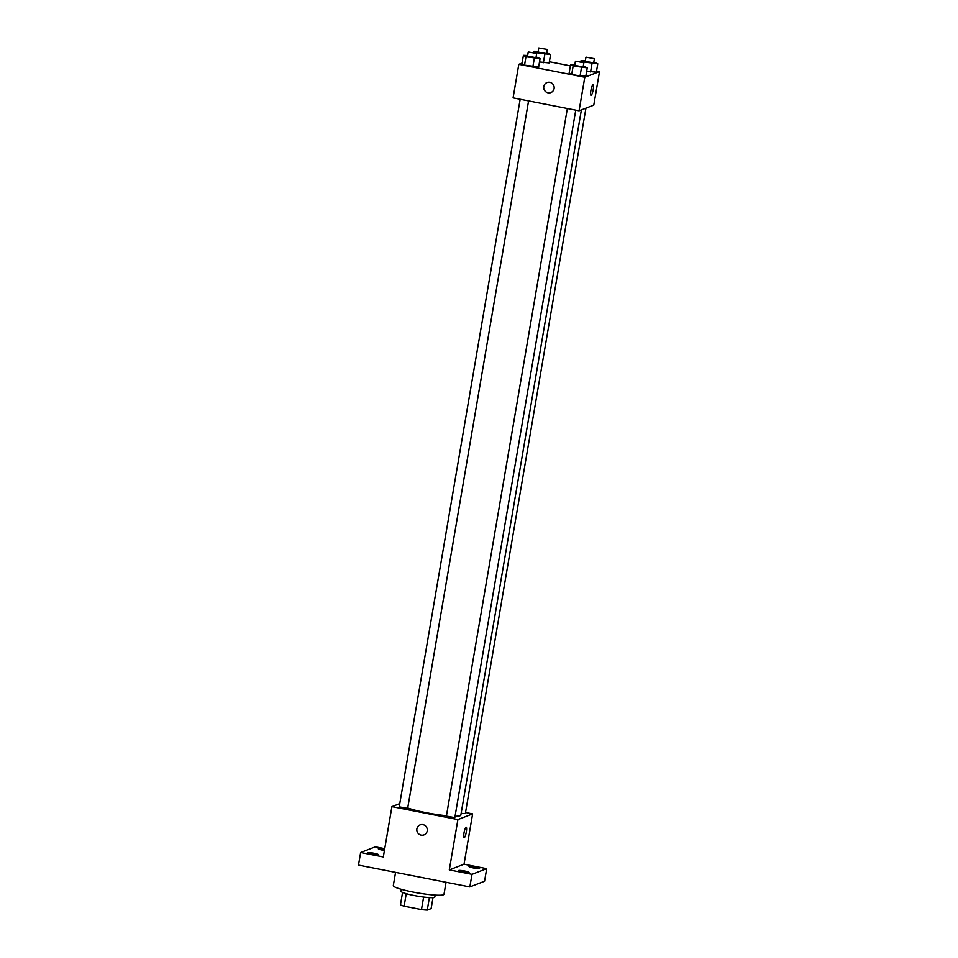 <?xml version="1.0" encoding="UTF-8"?>
<svg xmlns="http://www.w3.org/2000/svg" width="958" height="958" viewBox="0 0 958 958"><rect width="100%" height="100%" fill="white"/><g stroke="black" fill="none" stroke-linecap="round" stroke-linejoin="round"><path stroke-width="1.44" d="M433.004 897.634L431.124 908.603L427.256 910.1A16.597 2 9.7 0 1 421.472 909.585L404.12 906.184A16.597 2 9.7 0 1 400.444 904.843L402.576 892.425M406.252 893.682L404.12 906.184M423.616 897.071L421.472 909.585M435.16 895.107L434.836 897.035A17.148 2.06 -170.3 0 1 414.263 895.562A17.148 2.06 -170.3 0 1 401.043 891.251L401.366 889.335M429.388 897.61L427.256 910.1M395.57 872.367L393.307 885.623A25.71 3.09 9.7 0 0 418.131 893A25.71 3.09 9.7 0 0 443.997 894.281L446.057 882.27M465.54 812.504L472.629 813.893L464.019 864.212L486.7 868.666L484.556 881.24L469.839 886.928L358.484 865.11L360.639 852.524L375.356 846.836L384.733 848.68M486.7 868.666L471.995 874.343L469.839 886.928M471.995 874.343L449.302 869.9L457.912 819.569L391.918 806.636L383.32 856.967L360.639 852.524M423.975 834.885A5.353 5.209 68.9 0 1 416.898 828.874A5.353 5.209 68.9 0 1 426.909 827.999A5.353 5.209 68.9 0 1 418.742 833.963A5.353 5.209 68.9 0 1 420.119 824.886M371.896 854.177A5.353 0.647 -170.3 0 1 367.764 852.836A5.353 0.647 -170.3 0 1 374.195 853.291A5.353 0.647 -170.3 0 1 378.326 854.632A5.353 0.647 -170.3 0 1 371.896 854.177M384.433 850.465A5.353 0.647 -170.3 0 1 382.422 850.117A5.353 0.647 -170.3 0 1 378.29 848.764A5.353 0.647 -170.3 0 1 384.649 849.219M473.144 867.9A5.353 0.647 -170.3 0 1 469.013 866.547A5.353 0.647 -170.3 0 1 475.443 867.014A5.353 0.647 -170.3 0 1 479.575 868.355A5.353 0.647 -170.3 0 1 473.144 867.9M462.63 871.96A5.353 0.647 -170.3 0 1 458.499 870.606A5.353 0.647 -170.3 0 1 464.929 871.073A5.353 0.647 -170.3 0 1 469.061 872.415A5.353 0.647 -170.3 0 1 462.63 871.96M464.019 864.212L449.302 869.9M407.725 807.941A28.968 3.485 9.7 0 0 446.464 815.725M455.074 816.228A28.968 3.485 9.7 0 0 460.834 815.15L581.386 109.907M472.629 813.893L457.912 819.569M391.918 806.636L399.773 803.606M461.133 813.378L465.349 813.582L585.937 108.146M399.294 806.864L407.653 808.396L528.577 100.913M446.476 816.108L454.822 817.641L575.758 110.158M466.187 827.185A5.353 1.054 -78.9 0 1 466.247 832.322A5.353 1.054 -78.9 0 1 464.259 837.687A5.353 1.054 -78.9 0 1 464.127 837.699A5.353 1.054 -78.9 0 1 464.127 832.239A5.353 1.054 -78.9 0 1 466.187 827.185A5.353 1.054 -78.9 0 1 466.247 832.322A5.353 1.054 -78.9 0 1 464.259 837.687A5.353 1.054 -78.9 0 1 464.127 837.699M596.547 70.988L599.516 71.575L593.78 105.117L579.063 110.805L513.081 97.872L518.805 64.318L522.086 63.048M599.516 71.575L584.799 77.251L579.063 110.805M584.799 77.251L518.805 64.318M550.862 92.555A5.353 5.209 68.9 0 1 543.785 86.555A5.353 5.209 68.9 0 1 553.796 85.681A5.353 5.209 68.9 0 1 545.641 91.645A5.353 5.209 68.9 0 1 547.006 82.568M596.343 72.173L586.679 71.215L596.343 72.173L597.78 63.779L583.673 61.959L581.111 60.51L585.35 60.653M538.647 66.988L524.529 65.156L521.978 63.719L524.529 65.156L538.647 66.988L540.072 58.594L525.966 56.773L523.415 55.336L527.654 55.48M549.365 61.743L570.369 65.862M585.829 76.233L580.045 76.041L571.71 74.401L569.16 72.964L571.71 74.401L580.045 76.041L585.829 76.233L587.254 67.838L573.147 66.018L570.585 64.581L574.836 64.725M549.162 62.929L539.498 61.971L549.162 62.929L550.599 54.534L536.492 52.702L533.929 51.265L538.168 51.409M593.074 84.867A5.353 1.054 -78.9 0 1 593.134 90.004A5.353 1.054 -78.9 0 1 591.146 95.357A5.353 1.054 -78.9 0 1 591.014 95.381A5.353 1.054 -78.9 0 1 591.014 89.92A5.353 1.054 -78.9 0 1 593.074 84.867A5.353 1.054 -78.9 0 1 593.134 90.004A5.353 1.054 -78.9 0 1 591.146 95.357A5.353 1.054 -78.9 0 1 591.014 95.381M546.623 52.822L550.599 54.534M538.145 52.091L546.491 53.624L547.21 49.433L538.755 47.984L547.21 49.433M544.827 54.343L543.39 62.725M533.929 51.265L533.726 52.486M593.804 62.066L597.78 63.779M585.326 61.336L593.673 62.869L594.391 58.678L586.045 57.145L594.391 58.678M592.008 63.587L590.571 71.97M581.111 60.51L580.907 61.731M536.109 56.881L540.072 58.594M527.619 56.151L535.965 57.684L536.684 53.492L528.337 51.96L536.684 53.492M534.301 58.402L532.864 66.785M525.966 56.773L524.529 65.156M523.415 55.336L521.978 63.719M583.29 66.126L587.254 67.838M574.8 65.407L583.147 66.928L583.865 62.737L575.519 61.204L583.865 62.737M581.482 67.647L580.045 76.041M573.147 66.018L571.71 74.401M570.585 64.581L569.16 72.964M567.352 108.505L446.38 816.204M520.17 99.261L399.199 806.947M538.755 47.984L538.037 52.175M585.937 57.229L585.218 61.432M528.241 52.043L527.523 56.247M575.411 61.3L574.704 65.491"/></g></svg>
